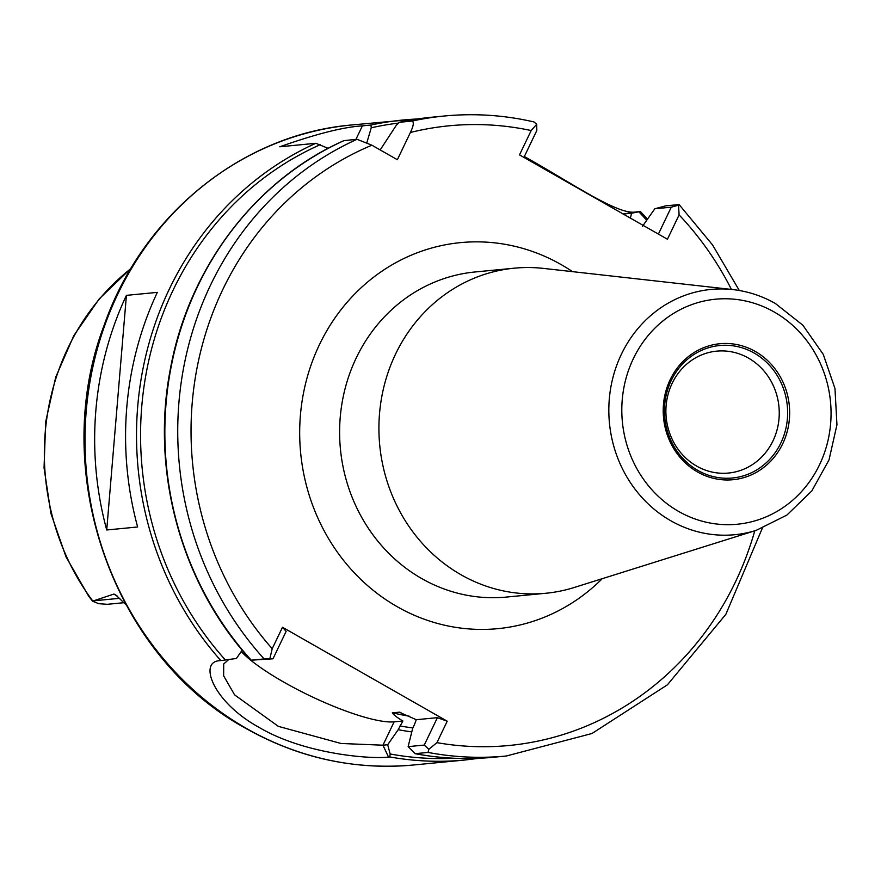 <?xml version="1.0" encoding="UTF-8"?>
<svg xmlns="http://www.w3.org/2000/svg" width="881" height="881" viewBox="0 0 881 881"><rect width="100%" height="100%" fill="white"/><g stroke="black" fill="none" stroke-linecap="round" stroke-linejoin="round"><path stroke-width="1.32" d="M748.454 358.082A61.241 56.637 84.5 0 0 716.671 351.145A61.241 56.637 84.5 0 0 666.862 399.941A61.241 56.637 84.5 0 0 696.695 466.115A61.241 56.637 84.5 0 0 728.466 473.053A61.241 56.637 84.5 0 0 778.286 424.257A61.241 56.637 84.5 0 0 748.454 358.082M756.228 530.351L574.269 587.473A163.304 151.025 -95.5 0 1 545.791 593.265A163.304 151.025 -95.5 0 1 461.049 574.775A163.304 151.025 -95.5 0 1 381.495 398.3A163.304 151.025 -95.5 0 1 514.35 268.176A163.304 151.025 -95.5 0 1 543.412 268.397L732.937 289.596A123.219 113.957 -95.5 0 0 613.308 376.121A123.219 113.957 -95.5 0 0 670.793 520.759A123.219 113.957 -95.5 0 0 756.228 530.351L786.865 515.099L811.842 490.904L829.021 459.893L836.95 424.774L834.979 388.576L823.283 354.404L802.855 325.21L775.401 303.516C762.065 295.939 747.914 291.303 732.937 289.596M479.176 758.277L465.047 760.006A321.499 297.338 -95.5 0 1 389.831 756.955L388.543 757.087C369.348 759.312 303.714 753.828 259.058 727.387C212.905 702.047 198.379 661.785 219.523 660.695L220.812 660.574A321.499 297.338 -95.5 0 1 315.827 143.295L328.173 148.327M524.349 156.521L530.814 160.188C571.34 183.017 617.559 214.645 635.003 212.079L640.157 211.572L631.589 213.213L630.389 218.103M218.609 660.805L219.523 660.695M366.87 142.579L371.253 127.8L370.978 125.036L362.399 125.873C343.667 126.974 316.125 133.945 279.784 146.786L315.827 143.295M126.412 295.355L157.325 292.371A321.499 297.338 84.5 0 0 137.634 526.981L106.722 529.977A321.499 297.338 84.5 0 1 126.412 295.355L106.722 529.977M320.232 144.693A318.944 294.981 84.5 0 0 225.371 659.99L236.394 658.47L242.209 650.167M228.774 659.528L223.708 663.955L223.642 675.826L234.599 694.867L278.341 726.362L341.035 743.476L382.938 745.205L387.684 744.742L390.173 753.982A318.944 294.981 84.5 0 0 453.715 758.244M411.79 731.88A294.937 272.78 -95.5 0 1 398.201 729.699L402.892 720.999L394.126 721.847A91.855 19.096 25.6 0 1 316.477 698.864A91.855 19.096 25.6 0 1 241.262 651.522M387.684 744.742L398.201 729.699M414.488 724.534L412.682 728.301L408.134 746.625L424.268 745.073L437.405 717.663L416.284 719.711L414.488 724.534M371.903 145.211A311.29 287.9 84.5 0 0 272.207 648.713L282.493 627.261L286.127 631.391L272.989 658.801L251.239 660.177L264.124 658.933A321.499 297.338 -95.5 0 1 357.047 139.308L371.903 145.211L397.353 159.725L410.403 132.469C413.508 125.994 414.103 122.195 412.187 121.049L399.225 122.316L431.47 117.25A321.499 297.338 84.5 0 0 399.313 122.305L396.241 125.388L380.196 149.935M654.792 208.775L665.618 205.857L678.502 204.612L678.579 205.163L671.289 207.178L654.792 208.775L642.513 226.274M493.371 757.264C467.139 759.785 441.007 758.585 414.973 753.662L415.204 753.673A321.499 297.338 84.5 0 0 493.371 757.264L506.256 756.019A321.499 297.338 -95.5 0 1 428.078 752.429L415.204 753.673L408.134 746.625M344.163 140.553A321.499 297.338 84.5 0 0 251.239 660.177L250.964 660.232C181.255 584.555 150.056 470.939 170.606 367.773C189.206 267.119 256.008 179.504 343.964 140.608L357.047 139.308M282.493 627.261L447.218 721.198L436.943 742.65A311.29 287.9 84.5 0 0 754.775 530.803M731.428 289.42A311.29 287.9 84.5 0 0 679.097 214.898L667.435 239.236L519.515 154.88L531.177 130.542A311.29 287.9 84.5 0 0 410.403 132.469M402.892 720.999C397.056 717.541 393.532 714.799 392.32 712.762L399.798 712.2M124.034 602.692L107.262 604.311L98.782 603.694L92.626 601.227L88.739 596.305L66.009 556.847L50.922 513.48L44.05 467.877L45.669 421.845L55.712 377.178L73.806 335.639L99.245 298.846L131.06 268.276M130.84 268.639A232.441 214.975 84.5 0 0 92.824 601.084L113.825 594.091L115.257 594.488L125.84 604.619M631.589 213.213L623.23 214.028M658.393 234.082L671.289 207.178M412.187 121.049A321.499 297.338 -95.5 0 1 444.354 116.006C474.441 113.131 504.306 115.103 533.963 121.941L536.716 124.254L536.815 130.498L523.931 157.391M400.943 712.553A280.676 259.587 -95.5 0 1 399.082 712.112L416.284 719.711M437.405 717.663L447.218 721.198M428.078 752.429L428.805 749.302L436.943 742.65M424.268 745.073L428.805 749.302M272.207 648.713L269.861 658.658L272.989 658.801M269.861 658.658L264.124 658.933M536.716 124.254L531.177 130.542M679.097 214.898L678.502 204.612M389.831 756.955L390.173 753.982M225.371 659.99L220.812 660.574M697.928 470.465A66.538 61.538 84.5 0 0 780.841 443.011A66.538 61.538 84.5 0 0 754.169 353.061A66.538 61.538 84.5 0 0 671.256 380.515A66.538 61.538 84.5 0 0 697.928 470.465M755.303 351.464A68.311 63.179 -95.5 0 1 782.68 443.804A68.311 63.179 -95.5 0 1 697.565 471.985A68.311 63.179 -95.5 0 1 670.188 379.645A68.311 63.179 -95.5 0 1 755.303 351.464M246.691 728.587A321.499 297.338 84.5 0 0 413.53 764.994C354.58 770.291 298.714 758.112 245.953 728.455C112.999 656.455 48.125 471.456 104.189 325.133C142.546 215.063 242.077 134.341 351.629 124.981A321.499 297.338 84.5 0 0 90.082 381.165A321.499 297.338 84.5 0 0 246.691 728.587M774.212 312.006A113.043 104.553 -95.5 0 1 819.517 464.805A113.043 104.553 -95.5 0 1 678.656 511.443A113.043 104.553 -95.5 0 1 633.351 358.644A113.043 104.553 -95.5 0 1 774.212 312.006M545.791 593.265L506.476 597.065A163.304 151.025 -95.5 0 1 421.735 578.575A163.304 151.025 -95.5 0 1 342.191 402.099A163.304 151.025 -95.5 0 1 475.035 271.976L514.35 268.176M602.219 578.696A193.919 179.35 -95.5 0 1 397.21 606.701A193.919 179.35 -95.5 0 1 319.484 344.581A193.919 179.35 -95.5 0 1 561.12 264.575A193.919 179.35 -95.5 0 1 572.518 271.656M370.978 125.036A321.499 297.338 -95.5 0 1 403.146 119.992A321.499 297.338 -95.5 0 1 417.33 118.99L351.629 124.981M646.709 220.294A318.944 294.981 84.5 0 0 638.923 211.892M412.859 727.937A290.884 269.024 -95.5 0 1 400.007 725.933M392.32 712.762A280.676 259.587 84.5 0 0 409.247 716.187M397.992 123.153A318.944 294.981 84.5 0 0 371.253 127.8M119.794 598.298L93.573 600.831M117.614 596.261L113.825 594.091M362.399 125.873L355.913 139.418M394.126 721.847L382.938 745.205L388.543 757.087M623.043 214.039L635.003 212.079M465.047 760.006L413.53 764.994M444.354 116.006L431.47 117.25M640.465 211.561L647.48 219.182M506.256 756.019L591.966 733.51L667.38 684.845L725.845 614.343L762.296 528.248M739.302 290.499L712.542 244.929L679.185 204.656"/></g></svg>
